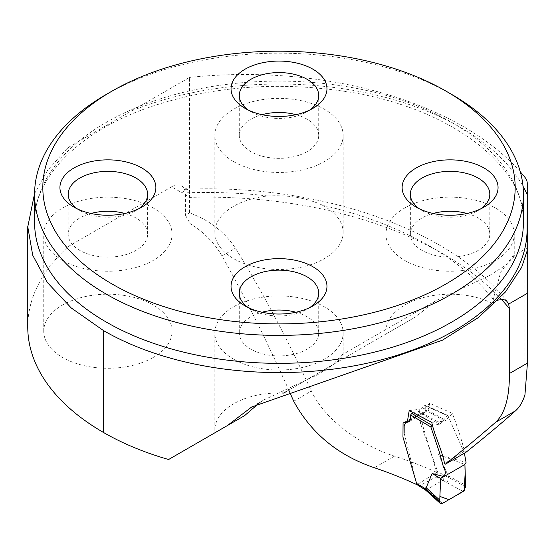 <?xml version="1.0" encoding="UTF-8"?>
<svg xmlns="http://www.w3.org/2000/svg" width="555" height="555" viewBox="0 0 555 555"><rect width="100%" height="100%" fill="white"/><g stroke="black" fill="none" stroke-linecap="round" stroke-linejoin="round"><path stroke-width="0.42" stroke-dasharray="2.77 2.08" d="M410.402 420.038L427.94 410.756L423.784 412.226L422.549 425.005L436.764 472.416A308.58 178.155 180 0 0 394.452 456.168C361.749 445.492 325.688 421.245 311.369 391.039C286.338 336.871 261.023 289.259 235.417 248.196C224.595 231.879 209.291 220.099 189.505 212.856L189.505 77.436L68.993 147.013A6.112 3.531 0 0 0 68.161 147.616A258.873 149.462 0 0 0 66.801 148.858L47.453 170.579L34.577 193.542M520.312 171.849A308.58 178.155 0 0 0 189.505 77.436M427.947 410.756L429.757 403.298L452.353 413.357C457.098 425.865 461.156 438.45 464.521 451.111L466.054 452.235M187.68 189.463L181.395 185.835A19.557 11.287 -60 0 0 171.62 186.799L182.345 192.994L185.058 189.865L186.695 189.22L187.68 189.463L189.116 191.461L189.928 197.372L189.928 223.464A124.653 71.97 -120 0 0 185.446 215.201L189.505 212.856M288.982 390.54C266.983 341.159 244.658 296.294 221.993 255.952C214.41 242.812 203.727 231.983 189.928 223.464M181.395 185.835A19.557 11.287 -60 0 1 185.446 194.784L185.446 215.201M171.62 186.799L68.993 246.045A6.112 3.531 0 0 0 68.161 246.649A258.873 149.462 0 0 0 27.75 326.833M436.764 472.416L417.846 484.182M259.594 402.729L264.742 399.538L317.668 374.708L336.663 362.644L343.156 355.158L341.561 355.179L333.187 364.489L415.737 316.829L435.765 300.706L488.872 275.904L507.964 263.812L514.235 256.396L514.249 234.196A64.158 37.039 180 0 1 474.643 268.419A64.158 37.039 180 0 1 404.72 260.392A64.158 37.039 180 0 1 385.933 234.196A64.158 37.039 180 0 1 450.091 197.157A64.158 37.039 180 0 1 514.249 234.196M498.147 300.082L492.084 303.231L500.763 272.047L512.633 256.334L514.235 256.396M492.084 303.231A64.158 37.039 0 0 0 423.423 297.549A64.158 37.039 0 0 0 385.933 331.238A64.158 37.039 0 0 0 386.1 333.937L283.674 393.072M168.602 459.512L215.007 432.72A64.158 37.039 180 0 1 214.834 430.021A64.158 37.039 180 0 1 282.086 393.016M322.642 205.308A64.158 37.039 180 0 1 343.156 232.462A64.158 37.039 180 0 1 303.55 266.684A64.158 37.039 180 0 1 233.627 258.651A64.158 37.039 180 0 1 214.834 232.462A64.158 37.039 180 0 1 267.954 195.971C288.683 194.833 306.915 197.948 322.642 205.308A314.692 181.686 180 0 1 494.921 301.594M153.27 357.434A64.158 37.039 0 0 0 172.064 331.238A64.158 37.039 0 0 0 107.899 294.199A64.158 37.039 0 0 0 43.741 331.238A64.158 37.039 0 0 0 62.535 357.434A64.158 37.039 0 0 0 153.27 357.434M464.521 451.111L444.555 463.557M444.715 421.099L445.776 420.503L424.402 408.161L423.305 408.737L444.715 421.099L431.762 422.341M452.353 413.357L445.776 420.503M424.402 408.161L429.757 403.298M409.195 410.631L423.305 408.737M386.1 333.937L415.737 316.829M233.627 359.175A64.158 37.039 180 0 1 214.834 332.979A64.158 37.039 180 0 1 278.999 295.933A64.158 37.039 180 0 1 343.156 332.979A64.158 37.039 180 0 1 303.55 367.202A64.158 37.039 180 0 1 233.627 359.175M286.644 391.358L333.187 364.489M106.165 94.503A244.422 141.116 180 0 1 451.825 94.503M233.627 161.609A64.158 37.039 180 0 1 214.834 135.42A64.158 37.039 180 0 1 278.999 98.374A64.158 37.039 180 0 1 343.156 135.42A64.158 37.039 180 0 1 303.55 169.643A64.158 37.039 180 0 1 233.627 161.609M295.94 114.677A39.717 22.928 180 0 1 318.716 135.42A39.717 22.928 180 0 1 294.199 156.6A39.717 22.928 180 0 1 250.909 151.633A39.717 22.928 180 0 1 239.281 135.42A39.717 22.928 180 0 1 262.057 114.677M309.725 110.036A39.717 22.928 180 0 1 307.082 111.721A39.717 22.928 180 0 1 250.909 111.721L250.909 111.721A39.717 22.928 180 0 1 248.272 110.036M250.909 111.721L245.081 108.35L250.909 111.721M467.033 213.46A39.717 22.928 180 0 1 489.808 234.196A39.717 22.928 180 0 1 465.291 255.383A39.717 22.928 180 0 1 422.008 250.416A39.717 22.928 180 0 1 410.374 234.196A39.717 22.928 180 0 1 433.15 213.46M480.817 208.812A39.717 22.928 180 0 1 478.174 210.498A39.717 22.928 180 0 1 422.008 210.498L422.008 210.498A39.717 22.928 180 0 1 419.365 208.812M422.008 210.498L416.174 207.133L422.008 210.498M295.94 312.236A39.717 22.928 180 0 1 318.716 332.979A39.717 22.928 180 0 1 294.199 354.166A39.717 22.928 180 0 1 250.909 349.192A39.717 22.928 180 0 1 239.281 332.979A39.717 22.928 180 0 1 262.057 312.236M309.725 307.595A39.717 22.928 180 0 1 307.082 309.281A39.717 22.928 180 0 1 250.909 309.281L250.909 309.281A39.717 22.928 180 0 1 248.272 307.595M250.909 309.281L245.081 305.909L250.909 309.281M62.535 260.392A64.158 37.039 180 0 1 43.741 234.196A64.158 37.039 180 0 1 107.899 197.157A64.158 37.039 180 0 1 172.064 234.196A64.158 37.039 180 0 1 132.458 268.419A64.158 37.039 180 0 1 62.535 260.392M124.847 213.46A39.717 22.928 180 0 1 147.623 234.196A39.717 22.928 180 0 1 123.099 255.383A39.717 22.928 180 0 1 79.816 250.416A39.717 22.928 180 0 1 68.182 234.196A39.717 22.928 180 0 1 90.958 213.46M138.632 208.812A39.717 22.928 180 0 1 135.989 210.498A39.717 22.928 180 0 1 79.816 210.498L79.816 210.498A39.717 22.928 180 0 1 77.173 208.812M79.816 210.498L73.981 207.133L79.816 210.498M438.554 454.573L464.923 464.473L466.061 462.398L438.554 454.573L449.168 477.82L437.666 471.722L437.812 474.289L436.015 476.918L420.073 485.465L417.887 485.438M464.382 453.199L447.857 415.466M424.672 405.511L448.197 415.986L424.672 405.511L419.164 411.13L440.573 423.493L446.969 415.792M440.573 423.493L439.442 424.159L418.068 411.817L413.725 412.885M431.915 425.338L439.442 424.159M447.871 415.466L425.539 405.171L426.073 408.744L424.818 411.893L420.794 413.114L419.746 415.778L420.572 423.611L437.666 471.722M404.165 433.171L416.618 483.454M447.954 475.704L465.617 485.181M465.652 486.943L449.168 477.82M442.418 503.482L426.823 489.503L442.862 480.248L445.374 475.503M417.076 484.661L416.507 483.384M418.068 411.817L419.164 411.13M442.862 480.248L446.733 482.614L449.293 478.16M428.085 490.44L426.067 490.488M420.073 485.465L426.83 489.503L424.95 489.656M465.152 473.11L465.021 469.53M524.954 394.737L524.954 177.357M501.38 299.353A334.249 192.974 0 0 0 189.928 197.372L185.446 194.784M68.993 246.045L68.993 147.013M394.452 456.168L374.389 467.754M182.345 192.994A314.692 181.686 180 0 1 267.954 195.971M523.42 222.222A244.422 141.116 0 0 0 278.999 81.106A244.422 141.116 0 0 0 34.577 222.222C33.328 178.412 78.456 130.716 153.034 106.005C212.551 86.518 275.675 81.516 342.4 91.006C449.363 105.901 526.348 166.438 523.42 222.222M68.161 147.616L68.161 246.649M131.375 111A256.639 148.171 180 0 1 523.032 186.327M66.801 148.858A256.639 148.171 180 0 1 69.063 146.971M293.706 401.237L311.369 391.039M221.993 255.952L235.417 248.196M446.733 482.614L463.238 491.466M436.015 476.918L442.835 480.262M251.734 406.961L264.7 399.475M341.526 355.117L435.772 300.706M512.633 256.334L527.139 247.953M507.374 301.726C450.133 228.494 318.32 183.941 186.695 189.213M403.048 422.889L423.715 412.081M385.933 331.238L385.933 234.196M343.156 355.158L343.156 332.979M214.834 430.021L214.834 332.979M343.156 232.462L343.156 135.42M214.834 232.462L214.834 135.42M318.716 135.42L318.716 95.502M239.281 135.42L239.281 95.502M307.082 111.721L312.916 108.35M489.808 234.196L489.808 194.285M410.374 234.196L410.374 194.285M478.174 210.498L484.009 207.133M318.716 332.979L318.716 293.068M239.281 332.979L239.281 293.068M307.082 309.281L312.916 305.909M172.064 331.238L172.064 234.196M43.741 331.238L43.741 234.196M147.623 234.196L147.623 194.285M68.182 234.196L68.182 194.285M135.989 210.498L141.823 207.133M527.25 365.488L527.25 363.476M405.358 422.806L420.794 413.114M409.236 421.682L424.818 411.893"/><path stroke-width="0.83" d="M34.577 193.542L27.778 226.808L32.71 255.238L47.439 282.599L71.304 308.018L103.57 330.627A248.085 143.232 0 0 0 373.716 361.728A248.085 143.232 0 0 0 527.083 229.624L527.25 183.344A24.441 14.111 0 0 0 527.25 183.316A24.441 14.111 0 0 0 524.954 177.357A308.58 178.155 0 0 0 520.312 171.849M288.982 390.54L293.706 401.237C311.112 433.219 338.009 455.391 374.389 467.754A334.249 192.974 180 0 1 416.978 484.723L402.951 437.083L403.069 422.931L407.398 421.536L409.195 410.631L431.762 422.341C434.44 435.391 442.037 449.938 444.555 463.557L445.374 464.16L466.054 452.235C485.569 436.591 502.088 422.757 515.602 410.749C519.702 407.099 522.817 401.764 524.954 394.737L527.25 365.488L527.139 247.953L527.083 251.054L521.658 267.378L505.445 291.965L478.556 317.453L442.495 340.153L251.741 406.968L227.293 425.623L168.602 459.512A248.085 143.232 0 0 1 103.57 432.518A258.873 149.462 0 0 1 27.75 326.833L27.75 226.613M445.374 464.16C464.826 448.565 481.553 434.62 495.553 422.327C504.932 413.704 509.546 397.435 509.407 373.529L509.407 308.649L508.671 304.084L506.528 300.845L503.323 299.409L498.147 300.082M417.846 484.182L416.978 484.723M227.293 425.623L244.644 415.605L259.594 402.729M215.007 432.72L244.644 415.605M282.086 393.016A64.158 37.039 180 0 1 283.674 393.072L286.644 391.358M451.832 94.503L445.998 91.131L451.825 94.503A244.422 141.116 180 0 1 451.832 94.503A244.422 141.116 180 0 1 523.42 194.285A244.422 141.116 180 0 1 372.53 324.654A244.422 141.116 180 0 1 106.165 294.067A244.422 141.116 180 0 1 34.577 194.285A244.422 141.116 180 0 1 106.165 94.503L111.999 91.131A236.173 136.35 180 0 1 445.998 91.131L445.998 91.131A236.173 136.35 180 0 1 445.998 283.966A236.173 136.35 180 0 1 111.999 283.966A236.173 136.35 180 0 1 111.999 91.131M141.823 167.964A47.966 27.695 0 0 0 73.981 167.964A47.966 27.695 0 0 0 73.981 207.133L73.981 207.133A47.966 27.695 0 0 0 141.823 207.133A47.966 27.695 0 0 0 141.823 167.964M312.916 266.747A47.966 27.695 180 0 1 312.916 305.909A47.966 27.695 180 0 1 245.081 305.909L245.081 305.909A47.966 27.695 180 0 1 245.081 266.747A47.966 27.695 180 0 1 312.916 266.747M312.916 69.188A47.966 27.695 180 0 1 312.916 108.35A47.966 27.695 180 0 1 245.081 108.35L245.081 108.35A47.966 27.695 180 0 1 245.081 69.188A47.966 27.695 180 0 1 312.916 69.188M484.009 167.964A47.966 27.695 0 0 0 416.174 167.964A47.966 27.695 0 0 0 416.174 207.133L416.174 207.133A47.966 27.695 0 0 0 484.009 207.133A47.966 27.695 0 0 0 484.009 167.964M262.057 114.677A39.717 22.928 180 0 1 295.94 114.677M248.272 110.036A39.717 22.928 180 0 1 239.281 95.502A39.717 22.928 180 0 1 278.999 72.573A39.717 22.928 180 0 1 318.716 95.502A39.717 22.928 180 0 1 309.725 110.036M433.15 213.46A39.717 22.928 180 0 1 467.033 213.46M419.365 208.812A39.717 22.928 180 0 1 410.374 194.285A39.717 22.928 180 0 1 450.091 171.356A39.717 22.928 180 0 1 489.808 194.285A39.717 22.928 180 0 1 480.817 208.812M262.057 312.236A39.717 22.928 180 0 1 295.94 312.236M248.272 307.595A39.717 22.928 180 0 1 239.281 293.068A39.717 22.928 180 0 1 278.999 270.132A39.717 22.928 180 0 1 318.716 293.068A39.717 22.928 180 0 1 309.725 307.595M90.958 213.46A39.717 22.928 180 0 1 124.847 213.46M77.173 208.812A39.717 22.928 180 0 1 68.182 194.285A39.717 22.928 180 0 1 107.899 171.356A39.717 22.928 180 0 1 147.623 194.285A39.717 22.928 180 0 1 138.632 208.812M431.915 425.338L430.86 426.962L439.394 452.283L443.313 466.554C446.248 471.965 445.998 475.191 442.564 476.239L440.642 478.486L439.761 500.111L439.893 502.823L440.358 503.489L441.87 503.732L463.238 491.466L465.652 486.943L464.923 464.473L440.642 478.486L439.879 496.406L448.974 499.701L464.202 490.669L465.152 473.11M466.061 462.398L464.382 453.199M413.725 412.885L411.72 413.385L431.665 425.185M442.564 476.239L432.158 473.526L425.623 489.017L439.733 501.893M430.86 426.962L410.617 414.98L410.617 418.449L409.236 421.682L405.358 422.806M405.976 422.556L404.165 425.56L404.165 433.171M432.158 473.526L440.642 478.486M425.914 487.512L439.761 500.111M424.95 489.656L417.076 484.661M410.617 414.98L411.72 413.385M426.108 490.523L425.623 489.059M424.991 489.683L424.346 488.074L425.623 489.017M465.021 469.53L464.923 464.473M509.407 308.649A334.249 192.974 0 0 0 501.38 299.353M509.407 373.529L527.25 363.234M508.671 304.084L527.25 293.359L527.25 183.344M515.602 410.749L495.553 422.327M34.577 194.285L34.577 222.222A244.422 141.116 0 0 0 106.165 322.004A244.422 141.116 0 0 0 372.53 352.598A244.422 141.116 0 0 0 523.42 222.222L523.42 194.285M527.083 229.624L527.083 251.054M103.57 330.627L103.57 432.518M523.032 186.327A256.639 148.171 180 0 1 527.208 194.541M416.618 483.454L424.346 488.074M407.439 421.62L410.402 420.038M527.25 363.476L527.25 183.316M440.205 503.35L426.025 490.454M426.067 490.488L424.901 489.621"/></g></svg>
